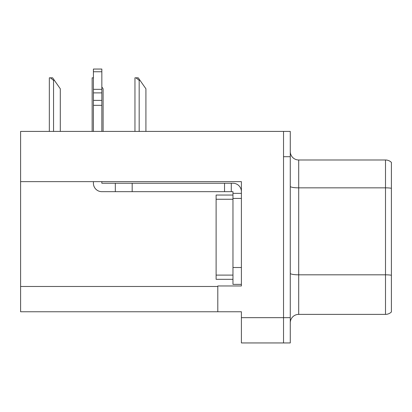 <?xml version="1.0" encoding="UTF-8"?>
<svg xmlns="http://www.w3.org/2000/svg" width="412" height="412" viewBox="0 0 412 412"><rect width="100%" height="100%" fill="white"/><g stroke="black" fill="none" stroke-linecap="round" stroke-linejoin="round"><path stroke-width="0.62" d="M241.396 198.414L241.396 267.517L232.965 267.517L232.965 284.373L241.396 284.373L241.396 267.517L241.396 285.974L217.799 285.974L217.799 311.76L20.6 311.76L20.6 181.646L241.396 181.646L241.396 198.414L232.965 198.414L232.965 191.673L231.281 191.673L231.281 183.247L232.965 183.247A8.425 8.425 0 0 1 241.391 191.678M217.799 311.76L241.396 311.76L241.396 342.944L283.533 342.944L283.533 317.662L283.533 342.944L290.275 342.944L290.275 317.662L283.533 317.662L283.533 131.418L20.6 131.418L20.6 181.646M290.275 322.802A8.425 8.425 0 0 1 298.7 314.377L385.503 314.377L385.503 159.985L298.7 159.985A8.425 8.425 0 0 1 290.275 151.559A8.425 8.425 0 0 0 298.7 159.985L298.7 314.377M283.533 131.418L290.275 131.418L290.275 156.699L283.533 156.699L283.533 317.662L241.396 317.662M391.4 162.395A8.425 8.425 0 0 0 385.503 159.985A8.425 8.425 0 0 1 391.4 162.395L391.4 311.966A8.425 8.425 0 0 1 385.503 314.377M290.275 156.699L290.275 317.662M140.013 80.35L139.174 80.35L135.981 77.822L138.241 77.822L145.915 88.776L145.915 131.418M134.956 131.418L134.956 77.822L135.981 77.822M103.103 131.418L103.103 88.776L101.841 86.973M92.149 131.418L92.149 77.822L93.174 77.822L93.411 78.265M54.389 80.35L53.55 80.35L50.362 77.822L52.623 77.822L60.291 88.776L60.291 131.418M49.337 131.418L49.337 77.822L50.362 77.822M93.411 181.646L93.411 183.247A8.425 8.425 0 0 0 101.841 191.673L115.319 191.673L115.319 183.247L231.281 183.247M241.396 193.357L232.965 193.357M232.965 267.517L232.965 195.046L216.115 195.046L216.115 279.315L232.965 279.315M232.965 284.373L241.396 284.373M115.319 191.673L224.54 191.673L224.54 183.247M231.281 191.673L224.54 191.673M101.841 181.646L101.841 183.247L115.319 183.247M93.411 131.418L93.411 105.333L101.841 105.333L101.841 131.418M101.841 71.75L93.411 71.75L93.411 69.056L101.841 69.056L101.841 105.333M93.411 105.333L93.411 100.389L101.841 100.389M101.841 92.88L93.411 92.88L93.411 71.75M93.411 92.88L93.411 100.389M101.841 89.332L93.411 89.332M20.6 286.479L217.799 286.479M391.4 188.263A8.425 1.463 180 0 0 385.503 187.841L298.7 187.841A8.425 1.463 -0 0 1 290.275 186.379M391.4 275.231A8.425 1.463 180 0 0 385.503 274.814L298.7 274.814A8.425 1.463 0 0 1 290.275 273.347M139.174 131.418L139.174 80.35M53.55 131.418L53.55 80.35M132.175 191.673L132.175 183.247M216.115 275.103L232.965 275.103M216.115 199.259L232.965 199.259"/></g></svg>
